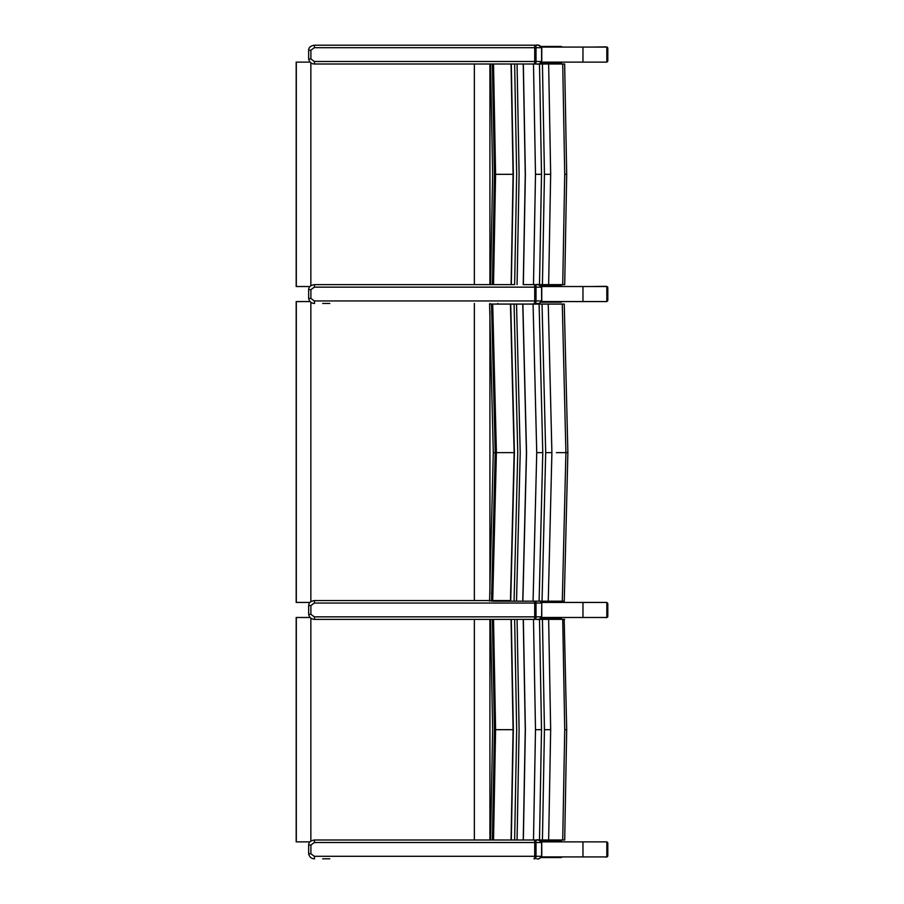 <?xml version="1.0" encoding="UTF-8"?>
<svg xmlns="http://www.w3.org/2000/svg" width="904" height="904" viewBox="0 0 904 904"><rect width="100%" height="100%" fill="white"/><g stroke="black" fill="none" stroke-linecap="round" stroke-linejoin="round"><path stroke-width="1.36" d="M561.327 62.76L541.281 62.76L561.327 62.76L562.164 62.127L541.654 62.127L606.833 62.127L606.833 47.076L541.654 47.076M541.654 841.873L606.833 841.873L606.833 856.913L541.654 856.913L562.164 856.913L561.327 857.546L541.293 857.546L561.327 857.546M536.829 64.003L535.925 64.003L536.829 64.003C538.671 64.5 540.253 63.664 541.598 61.495L534.727 61.495A2.509 0.791 90 0 1 533.936 64.003M564.175 64.003L329.768 64.003M534.919 45.2L314.569 45.2L314.332 47.709L536.027 47.709A2.509 1.119 -90 0 0 534.919 45.2L536.829 45.2C538.671 44.703 540.253 45.539 541.598 47.709L541.598 61.495M533.936 45.2A2.509 0.791 90 0 1 534.727 47.709L534.727 61.495L314.332 61.495L314.569 64.003L511.302 64.003L493.539 64.003L495.584 174.325L513.088 174.325L511.122 284.636L314.569 284.636L314.332 287.144L536.027 287.144A2.509 1.119 -90 0 0 534.919 284.636M314.332 61.495L310.897 58.986L310.897 50.217L314.332 47.709M606.833 47.404L607.782 48.251A1.254 1.232 -80 0 0 606.765 47.019L606.505 47.076M606.765 47.019A1.254 1.254 0 0 1 607.804 48.251L607.804 60.737A1.254 1.254 0 0 1 606.833 61.958A1.254 1.232 -100 0 0 607.782 60.737L606.833 61.574M592.346 47.076L606.008 46.884M607.07 48.127L607.07 60.862M322.694 303.45L329.768 303.45M310.897 298.433L308.659 298.433C309.45 301.744 311.428 303.416 314.569 303.45L314.332 300.942L310.897 298.433L310.897 289.653L314.332 287.144M534.919 303.45A2.509 1.119 -90 0 0 536.027 300.942L534.727 300.942L534.727 287.144A2.509 0.791 90 0 0 533.936 284.636L564.65 284.636L562.729 284.636L564.729 174.325L562.729 64.003M523.246 64.003L525.269 174.325L523.246 284.636L533.484 284.636L535.496 174.325L533.484 64.003M536.84 303.45L536.84 303.45C538.106 304.094 539.744 303.258 541.767 300.942L541.767 287.144C535.744 281.969 536.739 285.856 536.829 284.636C538.671 284.15 540.253 284.986 541.598 287.144L541.598 300.942C540.253 303.1 538.671 303.936 536.829 303.45M606.833 286.85L607.782 287.687A1.254 1.232 -80 0 0 606.765 286.455L606.505 286.523M606.765 286.455A1.254 1.254 0 0 1 607.804 287.687L607.804 300.173A1.254 1.254 0 0 1 606.833 301.394A1.254 1.232 -100 0 0 607.782 300.173L606.833 301.021M592.346 286.523L606.008 286.319M607.07 287.562L607.07 300.297M561.621 284.636L556.683 284.636M492.386 284.636L494.431 174.325L492.364 64.003M564.65 64.003L566.695 174.325L564.706 284.636M548.649 284.636L550.66 174.325L548.649 64.003M542.434 284.636L544.445 174.325L542.434 64.003M539.496 284.636L541.519 174.325L539.496 64.003M523.348 284.636L525.371 174.325L523.348 64.003M511.122 64.003L513.156 174.325L511.122 284.636L514.636 284.636L516.67 174.325L514.636 64.003M495.584 174.325L493.539 284.636L511.054 284.636M511.054 64.003L513.088 174.325M517.065 284.636L519.099 174.325L517.065 64.003M309.936 286.523L296.196 286.523L296.196 62.127L309.925 62.127M561.621 839.997L556.683 839.997M564.65 839.997L562.729 839.997L564.65 839.997M564.175 619.353L566.695 729.675L564.706 839.997M534.953 619.353A2.509 1.119 -90 0 0 536.027 616.856L314.332 616.856L314.569 619.364L511.054 619.364L493.539 619.353L495.584 729.675L513.088 729.675L511.054 839.997L562.729 839.997L564.729 729.675L562.729 619.353L511.054 619.353L513.088 729.675M564.65 619.353L562.729 619.353M548.649 839.997L550.66 729.675L548.649 619.353M542.434 839.997L544.445 729.675L542.434 619.353M539.496 839.997L541.519 729.675L539.496 619.353M533.484 839.997L535.496 729.675L533.484 619.353L523.348 619.364L533.484 619.364M523.348 839.997L525.371 729.675L523.348 619.353M490.827 839.997L511.054 839.997M492.386 619.353L494.431 729.675L492.386 839.997M511.122 839.997L513.156 729.675L511.122 619.353M523.246 619.353L525.269 729.675L523.246 839.997M514.636 619.353L516.67 729.675L514.636 839.997M517.065 839.997L519.099 729.675L517.065 619.353M493.539 839.997L495.584 729.675M309.936 841.873L296.196 841.873L296.196 617.477L309.925 617.477M541.654 286.523L606.833 286.523L606.833 301.563L541.654 301.563M541.654 602.437L606.833 602.437L606.833 617.477L541.654 617.477L562.164 617.477L561.327 618.11L541.293 618.11L561.327 618.11M309.936 602.437L296.196 602.437L296.196 301.563L309.925 301.563M497.821 303.45L497.821 304.072M322.694 858.8L329.768 858.8M534.919 839.997L314.569 839.997L314.332 842.505L536.027 842.505A2.509 1.119 -90 0 0 534.919 839.997L536.829 839.997C538.671 839.5 540.253 840.336 541.598 842.505L541.598 856.291C540.253 858.461 538.671 859.297 536.829 858.8M310.897 853.783L308.659 853.783C309.45 857.105 311.428 858.777 314.569 858.8L314.332 856.291L310.897 853.783L310.897 845.014L314.332 842.505M606.833 842.426L607.782 843.262A1.254 1.232 -80 0 0 606.833 842.042A1.254 1.254 0 0 1 607.804 843.262L607.804 855.749A1.254 1.254 0 0 1 606.765 856.981L606.765 856.981A1.254 1.232 -100 0 0 607.782 855.749L606.833 856.596M607.07 843.138L607.07 855.873M606.505 856.913L592.346 856.913M511.054 619.364L329.768 619.364M314.332 616.856L310.897 614.347L310.897 605.567L314.332 603.058L536.027 603.058A2.509 1.119 -90 0 0 535.654 601.183M510.489 600.55L314.569 600.55L314.332 603.058M540.197 601.183L541.767 603.058L541.598 616.856C540.253 619.014 538.671 619.85 536.829 619.364M606.833 602.979L607.782 603.827A1.254 1.232 -80 0 0 606.833 602.606A1.254 1.254 0 0 1 607.804 603.827L607.804 616.313A1.254 1.254 0 0 1 606.765 617.545L606.765 617.545A1.254 1.232 -100 0 0 607.782 616.313L606.833 617.149M607.07 603.702L607.07 616.438M606.505 617.477L592.346 617.477M560.322 601.183L555.35 601.183M555.35 304.072L560.322 304.072M564.198 601.183L562.288 601.183L564.198 601.183M564.243 601.183L567.881 452.621L564.243 304.072L562.288 304.072L563.972 304.072M492.691 304.072L496.409 452.621L492.691 601.183L562.288 601.183L565.915 452.621L562.288 304.072L489.753 304.072M548.253 601.183L551.903 452.621L548.253 304.072M542.038 601.183L545.7 452.621L542.038 304.072M539.112 601.183L542.773 452.621L539.112 304.072M533.066 601.183L536.739 452.621L533.066 304.072M522.862 601.183L526.546 452.621L522.862 304.072M522.761 304.072L526.444 452.621L522.761 601.183M516.523 601.183L520.218 452.621L516.523 304.072M491.505 304.072L495.222 452.621L491.505 601.183M510.455 304.072L514.15 452.621L510.455 601.183M514.071 304.072L517.766 452.621L514.071 601.183M510.523 601.183L514.218 452.621L510.523 304.072M562.164 47.087L561.327 46.454L541.293 46.454M561.327 302.196L541.281 302.196L561.327 302.196L562.164 301.563M562.164 286.523L561.327 285.901L541.293 285.901M562.164 602.437L561.327 601.815L541.293 601.815M562.164 841.884L561.327 841.251L541.293 841.251M582.967 47.076L582.967 62.127M582.967 856.913L582.967 841.873M534.919 64.003A2.509 1.119 -90 0 0 536.027 61.495L536.027 47.709L541.598 47.709M314.569 64.003C311.428 63.981 309.45 62.308 308.659 58.986L308.659 50.217L310.897 50.217M308.659 58.986L310.897 58.986M607.782 48.251L607.782 60.737M314.332 300.942L534.727 300.942A2.509 0.791 90 0 1 533.936 303.45M541.598 300.942L536.027 300.942L536.027 287.144L541.598 287.144M308.659 298.433L308.659 289.653L310.897 289.653M607.782 287.687L607.782 300.173M564.729 174.325L566.65 174.325M544.445 174.325L550.66 174.325M535.496 174.325L541.519 174.325M511.302 284.636L513.336 174.325L511.302 64.003M489.923 284.636L489.923 64.003M474.351 64.003L474.351 284.636M296.309 62.127L296.309 286.523M310.852 62.907L310.852 285.743M564.729 729.675L566.65 729.675M544.445 729.675L550.66 729.675M535.496 729.675L541.519 729.675M511.302 839.997L513.336 729.675L511.302 619.353M489.923 839.997L489.923 619.364M474.351 619.364L474.351 839.997M296.309 617.477L296.309 841.873M310.852 618.257L310.852 841.093M582.967 301.563L582.967 286.523M582.967 617.477L582.967 602.437M489.923 594.12L489.923 311.134M489.923 304.072L489.923 303.45M474.351 303.45L474.351 600.55M296.309 301.563L296.309 602.437M310.852 302.354L310.852 601.657M534.919 858.8A2.509 1.119 -90 0 0 536.027 856.291L534.727 856.291A2.509 0.791 90 0 1 533.936 858.8M533.936 839.997A2.509 0.791 90 0 1 534.727 842.505L534.727 856.291L314.332 856.291M541.598 856.291L536.027 856.291L536.027 842.505L541.598 842.505M308.659 853.783L308.659 845.014L310.897 845.014M607.782 843.262L607.782 855.749M534.456 601.183A2.509 0.791 90 0 1 534.727 603.058L534.727 616.856A2.509 0.791 90 0 1 533.97 619.353M541.598 616.856L536.027 616.856L536.027 603.058L541.598 603.058M314.569 619.364C311.428 619.33 309.45 617.658 308.659 614.347L308.659 605.567L310.897 605.567M308.659 614.347L310.897 614.347M607.782 603.827L607.782 616.313M567.825 452.621L556.401 452.621M545.7 452.621L551.903 452.621M536.739 452.621L542.773 452.621M489.584 304.072L493.301 452.621L489.584 601.183M493.482 452.621L495.222 452.621M496.409 452.621L514.15 452.621M510.715 601.183L514.41 452.621L510.715 304.072M562.164 301.574L541.654 301.574M536.829 45.2C536.739 46.409 535.744 42.533 541.767 47.709L541.767 61.495C539.744 63.822 538.106 64.659 536.84 64.003L536.84 64.003M308.659 50.217C308.705 47.404 310.671 45.731 314.569 45.2M308.659 289.653C308.705 286.839 310.671 285.178 314.569 284.636M490.589 284.636L492.635 174.325L490.589 64.003M490.589 839.997L492.635 729.675L490.589 619.353M536.829 839.997C536.739 841.206 535.744 837.33 541.767 842.505L541.767 856.291C539.744 858.619 538.106 859.455 536.84 858.8L536.84 858.8M308.659 845.014C308.705 842.2 310.671 840.528 314.569 839.997M606.765 856.981L606.008 857.116M540.502 601.183L541.756 602.889L541.767 616.856C539.744 619.172 538.106 620.008 536.84 619.364M308.659 605.567C308.705 602.753 310.671 601.081 314.569 600.55M606.765 617.545L606.008 617.681"/></g></svg>
